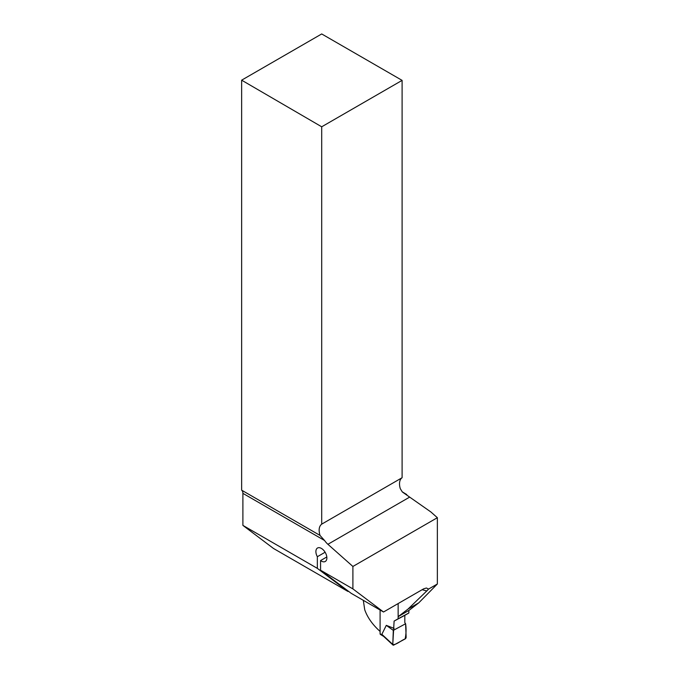 <?xml version="1.0" encoding="UTF-8"?>
<svg xmlns="http://www.w3.org/2000/svg" width="679" height="679" viewBox="0 0 679 679"><rect width="100%" height="100%" fill="white"/><g stroke="black" fill="none" stroke-linecap="round" stroke-linejoin="round"><path stroke-width="1.02" d="M398.14 603.563L398.14 616.676L409.361 610.115L418.756 602.859L437.361 583.991L428.551 589.083L426.794 590.959A108.224 62.485 180 0 1 422.16 589.695M437.361 583.991L437.361 517.704L430.893 511.974L402.571 492.139M428.551 589.083L426.437 588.014L423.688 588.812L383.525 612L352.902 588.897L352.902 566.464L327.906 544.303A13.716 7.919 60 0 1 324.587 540.518L319.987 535.391L241.639 490.179L241.639 80.173L321.702 126.795L321.702 524.146C319.02 526.267 318.451 530.019 319.987 535.391L320.106 535.459M437.361 517.704L352.902 566.464M394.109 628.398L386.292 625.359L393.311 630.367L405.609 623.746L406.144 637.225A1.375 0.815 121.8 0 1 405.142 638.931L393.778 645.05A1.375 0.815 -58.2 0 1 392.98 645.042A1.375 0.815 -58.2 0 1 392.776 644.422L394.109 621.09L398.149 618.756L398.149 616.668L408.045 609.046L426.794 590.959M380.096 631.419A108.224 62.485 0 0 1 364.725 609.734L363.307 600.329M321.702 126.795L402.104 80.377L402.104 477.719L321.702 524.146M406.763 494.567L402.231 491.817L400.287 488.651A13.716 7.919 -120 0 1 402.104 477.719M383.525 612L351.204 593.336L320.573 570.233L352.902 588.897M324.587 540.518L242.895 493.353L242.895 525.385L273.527 548.488L347.971 591.468L348.403 591.222M402.104 80.377L321.702 33.95L241.639 80.173M242.895 493.353A7.316 4.227 120 0 0 241.639 490.179M347.971 591.468L317.348 568.365L317.348 556.721L325.105 552.239M326.82 556.958L320.573 560.565L320.573 570.233M320.573 560.565A7.775 4.49 -120 0 0 325.266 561.482A7.775 4.49 -120 0 0 325.275 552.511A7.775 4.49 -120 0 0 317.5 548.021A7.775 4.49 -120 0 0 317.348 556.721M418.756 602.859L408.045 609.046M242.895 525.385L317.348 568.365M380.096 610.022L380.096 633.77A1.375 0.815 121.8 0 0 380.376 634.39L383.711 636.452M408.851 610.413L408.851 613.001L404.811 615.335L404.811 622.635L405.609 623.746M384.187 636.749L381.861 634.313L386.292 625.359M392.776 644.422L381.861 634.313M398.149 618.756L408.851 613.001M394.109 621.09L404.811 615.335M393.311 630.367L392.776 644.422C395.704 645.449 401.196 640.365 405.142 638.931C406.178 633.923 406.331 628.864 405.609 623.746L393.311 630.367M327.906 544.303L409.403 497.257M380.096 633.77L382.472 635.238M392.98 645.042L383.253 636.028"/></g></svg>
